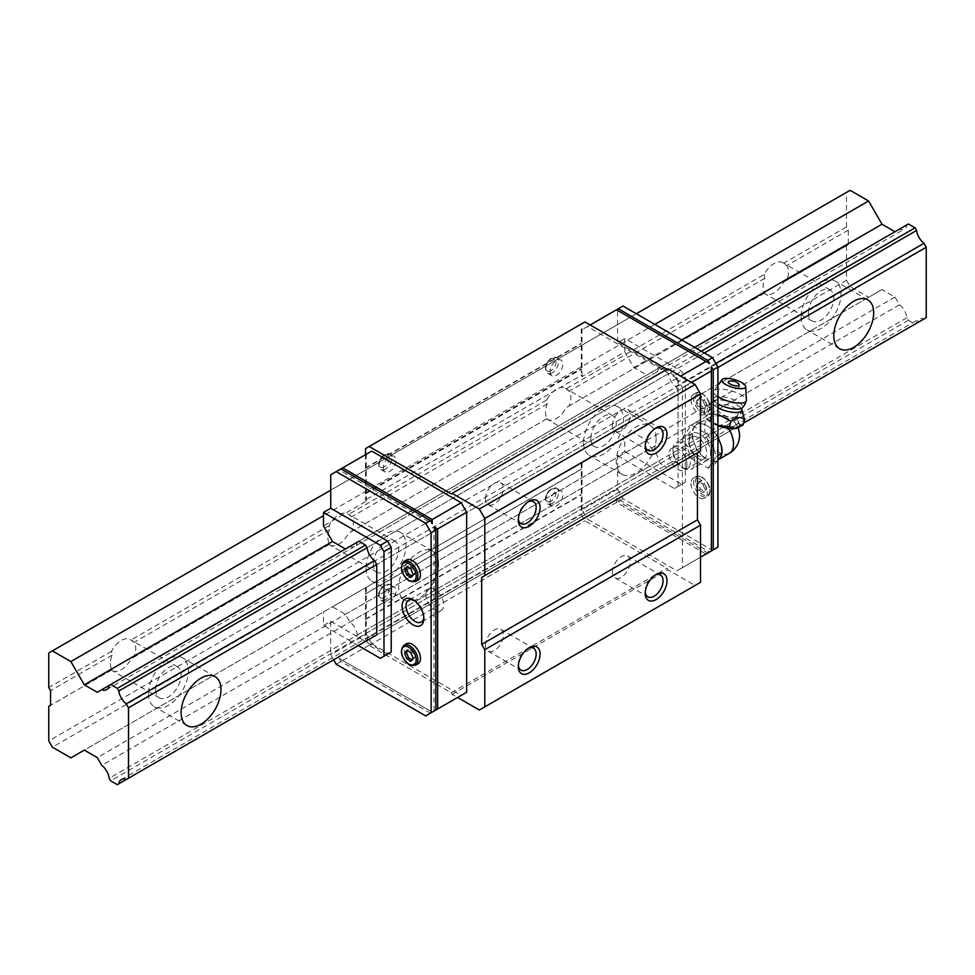 <?xml version="1.0" encoding="UTF-8"?>
<svg xmlns="http://www.w3.org/2000/svg" width="975" height="975" viewBox="0 0 975 975"><rect width="100%" height="100%" fill="white"/><g stroke="black" fill="none" stroke-linecap="round" stroke-linejoin="round"><path stroke-width="0.73" stroke-dasharray="4.88 3.66" d="M801.158 316.972A28.202 16.282 120 0 0 806.995 329.891A28.202 16.282 120 0 0 828.726 322.335A28.202 16.282 120 0 0 841.035 293.95A28.202 16.282 120 0 0 835.197 281.032A28.202 16.282 120 0 0 813.467 288.588A28.202 16.282 120 0 0 801.158 316.972M764.229 274.438L764.778 278.314A17.952 10.359 120 0 0 763.084 286.626A17.952 10.359 120 0 0 764.778 292.963L764.229 293.28A17.952 10.359 120 0 0 764.985 293.792A17.952 10.359 120 0 0 783.681 282.055L786.764 280.276A17.952 10.359 120 0 0 788.458 271.964A17.952 10.359 120 0 0 786.764 265.627L783.681 263.213A17.952 10.359 120 0 0 782.925 262.702A17.952 10.359 120 0 0 764.229 274.438L566.122 388.818A17.952 10.359 120 0 0 565.366 388.306A17.952 10.359 120 0 0 546.67 400.043L547.219 403.918A17.952 10.359 120 0 0 545.513 412.23A17.952 10.359 120 0 0 547.219 418.58L546.67 418.884A17.952 10.359 120 0 0 547.426 419.396A17.952 10.359 120 0 0 566.122 407.66L569.193 405.88A17.952 10.359 120 0 0 570.899 397.581A17.952 10.359 120 0 0 569.193 391.231L566.122 388.818M808.409 312.792A17.952 10.359 120 0 0 812.126 321.007A17.952 10.359 120 0 0 825.947 316.192A17.952 10.359 120 0 0 833.783 298.131A17.952 10.359 120 0 0 830.066 289.916A17.952 10.359 120 0 0 816.233 294.73A17.952 10.359 120 0 0 808.409 312.792M148.468 693.798A28.202 16.282 120 0 0 154.306 706.717A28.202 16.282 120 0 0 176.036 699.16A28.202 16.282 120 0 0 188.358 670.776A28.202 16.282 120 0 0 182.508 657.857A28.202 16.282 120 0 0 160.777 665.413A28.202 16.282 120 0 0 148.468 693.798M110.394 663.451A17.952 10.359 120 0 0 112.088 669.788L111.552 670.105A17.952 10.359 120 0 0 112.296 670.617A17.952 10.359 120 0 0 130.991 658.881L134.075 657.101A17.952 10.359 120 0 0 135.769 648.789A17.952 10.359 120 0 0 134.075 642.44L130.991 640.039A17.952 10.359 120 0 0 130.248 639.527A17.952 10.359 120 0 0 111.552 651.263L112.088 655.139A17.952 10.359 120 0 0 110.394 663.451M155.72 689.618A17.952 10.359 120 0 0 159.437 697.832A17.952 10.359 120 0 0 173.27 693.018A17.952 10.359 120 0 0 181.106 674.956A17.952 10.359 120 0 0 177.389 666.742A17.952 10.359 120 0 0 163.556 671.556A17.952 10.359 120 0 0 155.72 689.618M366.027 568.193A28.202 16.282 120 0 0 371.865 581.1A28.202 16.282 120 0 0 393.607 573.544A28.202 16.282 120 0 0 405.917 545.159A28.202 16.282 120 0 0 400.067 532.253A28.202 16.282 120 0 0 378.337 539.809A28.202 16.282 120 0 0 366.027 568.193M438.543 564.001A28.202 16.282 -60 0 1 426.233 592.386A28.202 16.282 -60 0 1 404.503 599.942A28.202 16.282 -60 0 1 398.665 587.035A28.202 16.282 -60 0 1 410.975 558.651A28.202 16.282 -60 0 1 432.705 551.094A28.202 16.282 -60 0 1 438.543 564.001M327.953 537.834A17.952 10.359 120 0 0 329.66 544.184L329.111 544.501A17.952 10.359 120 0 0 329.855 545.013A17.952 10.359 120 0 0 348.55 533.276L351.634 531.497A17.952 10.359 120 0 0 353.34 523.185A17.952 10.359 120 0 0 351.634 516.835L348.55 514.434A17.952 10.359 120 0 0 347.807 513.923A17.952 10.359 120 0 0 329.111 525.659L329.66 529.523A17.952 10.359 120 0 0 327.953 537.834M373.279 564.001A17.952 10.359 120 0 0 376.996 572.227A17.952 10.359 120 0 0 390.829 567.413A17.952 10.359 120 0 0 398.665 549.352A17.952 10.359 120 0 0 394.948 541.137A17.952 10.359 120 0 0 381.115 545.939A17.952 10.359 120 0 0 373.279 564.001M583.586 442.589A28.202 16.282 120 0 0 589.436 455.496A28.202 16.282 120 0 0 611.167 447.939A28.202 16.282 120 0 0 623.476 419.555A28.202 16.282 120 0 0 617.638 406.648A28.202 16.282 120 0 0 595.896 414.204A28.202 16.282 120 0 0 583.586 442.589M656.114 438.397A28.202 16.282 -60 0 1 643.805 466.781A28.202 16.282 -60 0 1 622.062 474.337A28.202 16.282 -60 0 1 616.224 461.431A28.202 16.282 -60 0 1 628.534 433.046A28.202 16.282 -60 0 1 650.264 425.49A28.202 16.282 -60 0 1 656.114 438.397M590.838 438.397A17.952 10.359 120 0 0 594.555 446.611A17.952 10.359 120 0 0 608.388 441.809A17.952 10.359 120 0 0 616.224 423.747A17.952 10.359 120 0 0 612.507 415.533A17.952 10.359 120 0 0 598.674 420.335A17.952 10.359 120 0 0 590.838 438.397M764.229 293.28L566.122 407.66M850.102 190.32L846.483 192.416L846.483 226.956L848.287 230.1L848.287 244.749L783.681 282.055M846.483 245.798L846.483 280.337L48.75 740.902M111.552 670.105L48.75 706.363M329.111 544.501L130.991 658.881M546.67 418.884L348.55 533.276M764.778 292.963L569.193 405.88M764.778 278.314L569.193 391.231M547.219 418.58L351.634 531.497M547.219 403.918L351.634 516.835M546.67 400.043L348.55 514.434M329.66 544.184L134.075 657.101M329.66 529.523L134.075 642.44M329.111 525.659L130.991 640.039M848.287 244.749L786.764 280.276M848.287 230.1L786.764 265.627M846.483 226.956L783.681 263.213M704.34 352.987L367.051 547.718L668.375 373.754L666.839 371.109L660.209 367.283L658.722 368.136A12.712 7.337 60 0 1 656.199 372.389A12.712 7.337 60 0 1 651.263 372.438L646.791 375.022L633.811 367.538L624.804 351.938L582.014 376.643L581.295 375.387L365.54 499.943L366.271 501.199L323.481 525.903M701.293 351.219L666.839 371.109M715.833 363.468L675.785 386.587A12.712 7.337 60 0 1 668.375 373.754M717.929 367.49L376.728 564.488L678.052 390.524L675.785 386.587M666.839 467.415L365.515 641.379L358.885 637.553L357.398 634.981A12.712 7.337 -120 0 0 349.94 622.062L345.467 614.311L332.487 606.816L633.811 432.851L646.791 440.347L651.263 448.086A12.712 7.337 60 0 1 658.722 461.017L660.209 463.576L666.839 467.415L668.375 466.538A12.712 7.337 60 0 1 670.885 462.333L369.562 636.297A12.712 7.337 -120 0 1 374.461 636.224L743.596 423.101L376.728 634.908L678.052 460.943L678.052 390.524M846.483 280.337L850.102 286.626L868.591 297.302L882.009 289.551L894.989 297.046L899.462 304.797A12.712 7.337 60 0 1 906.921 317.716L908.408 320.288L915.05 324.114L916.573 323.237A12.712 7.337 60 0 1 919.084 319.032A12.712 7.337 60 0 1 923.983 318.959L926.25 317.643M743.596 423.101L668.375 466.538M915.05 324.114L117.317 784.68M908.408 320.288L110.675 780.841M906.921 317.716L109.2 778.282M899.462 304.797L101.741 765.363M894.989 297.046L97.268 757.612M882.009 289.551L84.289 750.116M868.591 297.302L70.87 757.868M850.102 286.626L52.382 747.179M112.088 669.788L50.566 705.315M112.088 655.139L50.566 690.666M111.552 651.263L48.75 687.521M846.483 192.416L48.75 652.982M636.346 313.731L330.732 490.169M654.847 324.407L323.481 515.714M681.671 339.897L633.811 367.538M908.408 223.982L906.921 224.835A12.712 7.337 60 0 1 904.41 229.088A12.712 7.337 60 0 1 899.462 229.149L97.268 692.287M899.462 229.149L109.2 685.401L906.921 224.835M694.651 347.393L660.209 367.283M612.385 425.539A12.602 7.276 -60 0 1 617.894 412.852A12.602 7.276 -60 0 1 627.608 409.476A12.602 7.276 -60 0 1 630.216 415.24A12.602 7.276 -60 0 1 624.707 427.928A12.602 7.276 -60 0 1 614.993 431.316A12.602 7.276 -60 0 1 612.385 425.539M645.279 445.551A12.602 7.276 -60 0 1 645.231 444.503A12.602 7.276 -60 0 1 654.152 429.061A12.602 7.276 -60 0 1 655.078 428.586M645.231 446.769L645.231 444.503M485.477 498.81A12.602 7.276 -60 0 1 490.973 486.123A12.602 7.276 -60 0 1 500.699 482.747A12.602 7.276 -60 0 1 503.307 488.512A12.602 7.276 -60 0 1 497.798 501.199A12.602 7.276 -60 0 1 488.085 504.587A12.602 7.276 -60 0 1 485.477 498.81M518.371 518.822A12.602 7.276 -60 0 1 518.322 517.774A12.602 7.276 -60 0 1 527.231 502.332A12.602 7.276 -60 0 1 528.17 501.857M518.322 520.041L518.322 517.774M485.477 645.352A12.602 7.276 -60 0 1 490.973 632.665A12.602 7.276 -60 0 1 500.699 629.289A12.602 7.276 -60 0 1 503.307 635.066A12.602 7.276 -60 0 1 497.798 647.753A12.602 7.276 -60 0 1 488.085 651.129A12.602 7.276 -60 0 1 485.477 645.352M518.371 665.364A12.602 7.276 -60 0 1 518.322 664.316A12.602 7.276 -60 0 1 527.231 648.875A12.602 7.276 -60 0 1 528.17 648.399M518.322 666.583L518.322 664.316M612.385 572.081A12.602 7.276 -60 0 1 617.894 559.394A12.602 7.276 -60 0 1 627.608 556.018A12.602 7.276 -60 0 1 630.216 561.795A12.602 7.276 -60 0 1 624.707 574.482A12.602 7.276 -60 0 1 614.993 577.858A12.602 7.276 -60 0 1 612.385 572.081M645.279 592.093A12.602 7.276 -60 0 1 645.231 591.045A12.602 7.276 -60 0 1 654.152 575.603A12.602 7.276 -60 0 1 655.078 575.128M645.231 593.312L645.231 591.045M418.092 663.743A11.542 6.667 60 0 1 409.195 660.648A11.542 6.667 60 0 1 404.162 649.033A11.542 6.667 60 0 1 406.551 643.756M690.983 483.442A11.542 6.667 -120 0 0 696.016 495.056A11.542 6.667 -120 0 0 704.913 498.14A11.542 6.667 -120 0 0 707.302 492.862A11.542 6.667 -120 0 0 702.268 481.248A11.542 6.667 -120 0 0 693.371 478.164A11.542 6.667 -120 0 0 690.983 483.442M418.092 580.003A11.542 6.667 60 0 1 409.195 576.908A11.542 6.667 60 0 1 404.162 565.293A11.542 6.667 60 0 1 406.551 560.016M690.983 399.701A11.542 6.667 -120 0 0 696.016 411.316A11.542 6.667 -120 0 0 704.913 414.412A11.542 6.667 -120 0 0 707.302 409.122A11.542 6.667 -120 0 0 702.268 397.508A11.542 6.667 -120 0 0 693.371 394.424A11.542 6.667 -120 0 0 690.983 399.701M425.831 594.555A12.602 7.276 60 0 1 428.439 588.778A12.602 7.276 60 0 1 438.153 592.154A12.602 7.276 60 0 1 443.662 604.841A12.602 7.276 60 0 1 441.041 610.618A12.602 7.276 60 0 1 431.328 607.242A12.602 7.276 60 0 1 425.831 594.555M414.022 600.356A12.602 7.276 60 0 1 414.948 600.832A12.602 7.276 60 0 1 423.869 616.273A12.602 7.276 60 0 1 423.808 617.321M423.869 616.273L423.869 618.54M688.923 442.65A12.602 7.276 60 0 1 691.543 436.885A12.602 7.276 60 0 1 701.257 440.261A12.602 7.276 60 0 1 706.753 452.948A12.602 7.276 60 0 1 704.145 458.713A12.602 7.276 60 0 1 697.844 458.092A12.602 7.276 60 0 1 688.923 442.65L688.923 440.383A15.381 8.885 -120 0 0 699.806 459.225A15.381 8.885 -120 0 0 710.678 452.948A15.381 8.885 -120 0 0 699.806 434.107A15.381 8.885 -120 0 0 688.923 440.383A15.381 8.885 60 0 1 692.116 433.339A15.381 8.885 60 0 1 703.962 437.47A15.381 8.885 60 0 1 710.678 452.948A15.381 8.885 60 0 1 707.497 459.993A15.381 8.885 60 0 1 695.638 455.873A15.381 8.885 60 0 1 688.923 440.383M686.961 464.368A12.602 7.276 60 0 1 684.352 470.145A12.602 7.276 60 0 1 674.188 466.269A12.602 7.276 60 0 1 669.13 454.082A12.602 7.276 60 0 1 671.738 448.305A12.602 7.276 60 0 1 681.464 451.681A12.602 7.276 60 0 1 686.961 464.368M550.083 502.198A9.019 5.204 120 0 0 551.947 506.33A9.019 5.204 120 0 0 558.894 503.917A9.019 5.204 120 0 0 562.831 494.837A9.019 5.204 120 0 0 560.966 490.705A9.019 5.204 120 0 0 554.019 493.118A9.019 5.204 120 0 0 550.083 502.198M383.285 598.504A9.019 5.204 120 0 0 385.149 602.623A9.019 5.204 120 0 0 392.096 600.21A9.019 5.204 120 0 0 396.033 591.13A9.019 5.204 120 0 0 394.168 586.999A9.019 5.204 120 0 0 387.221 589.424A9.019 5.204 120 0 0 383.285 598.504M550.083 371.56A9.019 5.204 120 0 0 551.947 375.692A9.019 5.204 120 0 0 558.894 373.279A9.019 5.204 120 0 0 562.831 364.199A9.019 5.204 120 0 0 560.966 360.067A9.019 5.204 120 0 0 554.019 362.493A9.019 5.204 120 0 0 550.083 371.56M383.285 467.866A9.019 5.204 120 0 0 385.149 471.997A9.019 5.204 120 0 0 392.096 469.572A9.019 5.204 120 0 0 396.033 460.505A9.019 5.204 120 0 0 394.168 456.373A9.019 5.204 120 0 0 387.221 458.786A9.019 5.204 120 0 0 383.285 467.866M616.468 309.782L709.593 363.553M691.47 382.395L682.402 387.623L676.955 378.215L680.587 376.118M590.18 324.967L582.014 329.672L582.014 376.643M676.955 378.215L587.462 326.54M339.081 469.938L340.884 468.89L339.081 469.938L432.205 523.709M366.271 501.199L366.271 454.24L371.707 451.096M366.271 454.24L330.732 474.752M332.487 606.816L624.804 438.055L624.804 451.523L617.553 455.703L617.553 489.206L622.988 498.627L712.493 550.29L707.777 553.02L618.284 501.345L616.468 498.201L709.593 551.972L676.955 570.814L682.402 567.669L682.402 387.623M616.468 498.201L616.468 502.393L705.973 554.068M616.468 502.393L587.462 519.139L676.955 570.814M622.988 498.627L618.284 501.345M617.553 489.206L582.014 509.718L587.462 519.139M342.7 660.453L371.707 643.695L461.212 695.37L432.205 712.116L339.081 658.357L432.205 712.116L425.673 715.894M339.081 658.357L340.884 661.489L430.389 713.164M434.021 526.841L434.021 711.068L435.825 710.032M340.884 661.489L336.18 664.219M333.621 659.795L330.732 654.798L330.732 621.294L323.481 625.487L323.481 612.02M371.707 643.695L366.271 634.274L330.732 654.798M711.409 366.697L711.409 550.924M712.493 550.29L717.929 547.158M700.525 557.2L682.402 567.669M702.951 400.445L705.047 405.832L702.951 408.817L698.77 406.392L696.674 401.005L698.77 398.019L702.951 400.445L704.681 399.445L700.489 397.032L698.392 400.006L700.489 405.405L704.681 407.818L706.777 404.844L704.681 399.445M706.777 404.844L705.047 405.832M704.681 407.818L702.951 408.817M700.489 405.405L698.77 406.392M698.392 400.006L696.674 401.005M700.489 397.032L698.77 398.019M702.951 484.185L705.047 489.572L702.951 492.558L698.77 490.133L696.674 484.746L698.77 481.76L702.951 484.185L704.681 483.186L700.489 480.773L698.392 483.746L700.489 489.145L704.681 491.558L706.777 488.585L704.681 483.186M706.777 488.585L705.047 489.572M704.681 491.558L702.951 492.558M700.489 489.145L698.77 490.133M698.392 483.746L696.674 484.746M700.489 480.773L698.77 481.76M406.782 566.597L408.501 565.61L407.513 567.023M411.962 575.981L412.693 576.396L414.789 573.422L412.693 568.023L408.501 565.61M410.975 577.395L412.693 576.396M413.059 574.409L414.789 573.422M410.975 569.022L412.693 568.023M406.782 650.337L408.501 649.35L407.513 650.764M411.962 659.722L412.693 660.136L414.789 657.162L412.693 651.763L408.501 649.35M410.975 661.135L412.693 660.136M413.059 658.149L414.789 657.162M410.975 652.763L412.693 651.763M646.791 375.022L349.94 546.414A12.712 7.337 -120 0 0 354.876 546.353A12.712 7.337 -120 0 0 357.398 542.1L358.885 541.247M357.398 542.1L658.722 368.136M349.94 546.414L651.263 372.438M624.804 438.055L633.811 432.851M345.467 614.311L646.791 440.347M349.94 622.062L651.263 448.086M357.398 634.981L658.722 461.017M358.885 637.553L660.209 463.576M670.885 462.333A12.712 7.337 60 0 1 675.785 462.26L678.052 460.943M369.562 636.297A12.712 7.337 -120 0 0 367.051 640.502M374.461 636.224L675.785 462.26M358.264 645.572L323.481 625.487M582.014 462.747L582.014 509.718M366.271 634.274L366.271 587.316M365.54 587.73L365.54 639.088L369.172 645.377L451.242 692.75L452.144 694.322L457.58 697.466M365.54 454.655L365.54 499.943M581.295 463.174L581.295 514.532L584.915 520.808L666.985 568.193L667.899 569.766L695.09 585.463L700.525 582.331M365.54 593.872L581.295 469.316M365.54 493.801L581.295 369.245L581.295 375.387M330.732 621.294L387.599 654.128L380.347 658.32M624.804 451.523L681.671 484.356L685.303 482.259L685.303 377.581L681.671 371.304L624.804 338.471L624.804 351.938M617.553 455.703L674.42 488.536L681.671 484.356M674.42 488.536L685.303 482.259M678.052 486.44L678.052 381.773L685.303 377.581M678.052 381.773L674.42 375.485L681.671 371.304M674.42 375.485L617.553 342.652L624.804 338.471M622.988 306.016L617.553 309.16L617.553 342.652M617.553 309.16L582.014 329.672M667.899 368.794L451.242 493.874M584.915 321.933L581.295 324.029L581.295 369.245M365.54 448.585L581.295 324.029M365.54 468.268L581.295 343.7M365.186 468.049L580.929 343.492M365.186 619.21L580.929 494.642M365.54 619.418L581.295 494.849M365.54 639.088L581.295 514.532M369.172 645.377L584.915 520.808M451.242 692.75L666.985 568.193M452.144 694.322L667.899 569.766M479.347 710.032L695.09 585.463M697.442 452.839L700.525 451.059M673.018 449.572A15.381 8.885 60 0 1 676.211 442.528A15.381 8.885 60 0 1 688.057 446.648A15.381 8.885 60 0 1 694.773 462.126A15.381 8.885 60 0 1 691.592 469.17A15.381 8.885 60 0 1 683.902 468.414A15.381 8.885 60 0 1 673.018 449.572L673.018 452.132A12.236 7.069 60 0 1 681.671 447.147A12.236 7.069 60 0 1 690.324 462.126A12.236 7.069 60 0 1 681.671 467.122A12.236 7.069 60 0 1 678.003 464.063A12.236 7.069 60 0 1 673.018 452.132M708.179 468.244L716.552 456.337L708.179 434.753L691.433 425.088L683.061 436.995L691.433 458.579L708.179 468.244L713.627 465.112L710.641 461.297L707.058 459.225L703.475 457.165L696.869 455.435L696.284 448.22L694.493 443.601L692.701 438.994L688.496 433.851L694.493 426.855A20.512 11.846 60 0 1 696.796 424.71A20.512 11.846 60 0 1 707.058 425.734A20.512 11.846 60 0 1 719.623 441.358A20.512 11.846 60 0 1 721.561 450.852A20.512 11.846 60 0 1 719.623 458.104A20.512 11.846 60 0 1 717.307 460.249A20.512 11.846 60 0 1 707.058 459.225A20.512 11.846 60 0 1 694.493 443.601A20.512 11.846 60 0 1 692.555 434.107A20.512 11.846 60 0 1 694.493 426.855L696.869 421.943L703.475 423.662L710.641 427.793L717.929 437.019M722 451.108A21.133 12.2 60 0 1 721.402 455.557M692.701 438.994A21.133 12.2 60 0 1 692.116 433.851A21.133 12.2 60 0 1 692.701 429.402M731.835 420.322A13.187 4.205 -163.8 0 1 735.26 423.028A13.187 4.205 -163.8 0 1 727.192 426.453C713.493 424.222 708.045 421.078 710.848 417.02A13.187 4.205 -163.8 0 1 712.055 416.276A13.187 4.205 -163.8 0 1 731.835 420.322M717.929 425.49L706.01 418.178L704.035 411.974L710.092 413.741L717.624 410.463C723.133 416.057 729.629 418.251 737.112 417.032C738.087 423.138 740.049 425.831 743.011 425.112M717.929 425.697A17.66 5.631 -163.8 0 1 706.217 418.494A17.66 5.631 -163.8 0 1 710.227 414.119A17.66 5.631 -163.8 0 1 732.213 418.945A17.66 5.631 -163.8 0 1 738.16 427.793M743.133 413.888L738.684 411.657C733.297 405.661 726.802 403.467 719.197 405.076L708.338 404.832L705.608 406.587C708.679 405.478 710.641 408.172 711.506 414.668L717.929 414.229M717.929 403.869A15.21 4.851 -163.8 0 1 713.468 399.445A15.21 4.851 -163.8 0 1 717.332 396.654A15.21 4.851 -163.8 0 1 738.063 401.761A15.21 4.851 -163.8 0 1 742.267 407.83M717.929 396.715A16.928 5.399 -163.8 0 1 713.81 391.377A16.928 5.399 -163.8 0 1 714.066 390.841A16.928 5.399 -163.8 0 1 718.088 389.208A16.928 5.399 -163.8 0 1 741.146 394.887A16.928 5.399 -163.8 0 1 746.375 400.25M728.983 381.322A5.728 1.828 -163.8 0 1 729.666 381.188A5.728 1.828 -163.8 0 1 737.478 383.114A5.728 1.828 -163.8 0 1 738.892 384.211M717.624 410.463L719.197 405.076M704.035 411.974L705.608 406.587M709.934 420.054L711.506 414.668M737.112 417.032L738.684 411.657M691.433 458.579L696.869 455.435M683.061 436.995L688.496 433.851M691.433 425.088L696.869 421.943M708.179 434.753L713.627 431.608M717.929 460.505L713.627 465.112M716.552 456.337L717.929 455.532M710.641 427.793A21.133 12.2 60 0 1 717.832 436.739M696.284 424.308A21.133 12.2 60 0 1 703.475 423.662M717.832 460.651A21.133 12.2 60 0 1 710.641 461.297M703.475 457.165A21.133 12.2 60 0 1 696.284 448.22M415.508 665.23A11.542 6.667 60 0 1 409.744 664.658A11.542 6.667 60 0 1 401.578 650.532A11.542 6.667 60 0 1 403.967 645.243M701.72 477.238A11.542 6.667 60 0 1 709.885 491.376A11.542 6.667 60 0 1 707.497 496.653A11.542 6.667 60 0 1 701.72 496.08A11.542 6.667 60 0 1 693.566 481.955A11.542 6.667 60 0 1 695.955 476.665A11.542 6.667 60 0 1 701.72 477.238M709.885 490.376A10.323 5.96 60 0 1 702.585 494.593A10.323 5.96 60 0 1 695.285 481.955A10.323 5.96 60 0 1 702.585 477.738A10.323 5.96 60 0 1 709.885 490.376M415.508 581.49A11.542 6.667 60 0 1 409.744 580.917A11.542 6.667 60 0 1 401.578 566.792A11.542 6.667 60 0 1 403.967 561.503M701.72 393.498A11.542 6.667 60 0 1 709.885 407.635A11.542 6.667 60 0 1 707.497 412.913A11.542 6.667 60 0 1 701.72 412.34A11.542 6.667 60 0 1 693.566 398.214A11.542 6.667 60 0 1 695.955 392.925A11.542 6.667 60 0 1 701.72 393.498M709.885 406.636A10.323 5.96 60 0 1 702.585 410.853A10.323 5.96 60 0 1 695.285 398.214A10.323 5.96 60 0 1 702.585 393.997A10.323 5.96 60 0 1 709.885 406.636M552.228 503.441A9.019 5.204 -60 0 1 547.718 503.892A9.019 5.204 -60 0 1 545.854 499.761A9.019 5.204 -60 0 1 552.228 488.707A9.019 5.204 -60 0 1 556.737 488.268A9.019 5.204 -60 0 1 558.614 492.399A9.019 5.204 -60 0 1 552.228 503.441M550.96 501.235A7.215 4.168 -60 0 1 545.854 498.286A7.215 4.168 -60 0 1 550.96 489.45A7.215 4.168 -60 0 1 556.055 492.399A7.215 4.168 -60 0 1 550.96 501.235M385.43 599.747A9.019 5.204 -60 0 1 380.92 600.186A9.019 5.204 -60 0 1 379.056 596.054A9.019 5.204 -60 0 1 385.43 585.012A9.019 5.204 -60 0 1 389.939 584.561A9.019 5.204 -60 0 1 391.816 588.693A9.019 5.204 -60 0 1 385.43 599.747M384.162 597.529A7.215 4.168 -60 0 1 379.056 594.592A7.215 4.168 -60 0 1 384.162 585.743A7.215 4.168 -60 0 1 389.257 588.693A7.215 4.168 -60 0 1 384.162 597.529M552.228 372.803A9.019 5.204 -60 0 1 547.718 373.254A9.019 5.204 -60 0 1 545.854 369.123A9.019 5.204 -60 0 1 552.228 358.081A9.019 5.204 -60 0 1 556.737 357.63A9.019 5.204 -60 0 1 558.614 361.762A9.019 5.204 -60 0 1 552.228 372.803M550.96 370.597A7.215 4.168 -60 0 1 545.854 367.648A7.215 4.168 -60 0 1 550.96 358.812A7.215 4.168 -60 0 1 556.055 361.762A7.215 4.168 -60 0 1 550.96 370.597M385.43 469.109A9.019 5.204 -60 0 1 380.92 469.56A9.019 5.204 -60 0 1 379.056 465.428A9.019 5.204 -60 0 1 385.43 454.374A9.019 5.204 -60 0 1 389.939 453.936A9.019 5.204 -60 0 1 391.816 458.055A9.019 5.204 -60 0 1 385.43 469.109M384.162 466.903A7.215 4.168 -60 0 1 379.056 463.954A7.215 4.168 -60 0 1 384.162 455.118A7.215 4.168 -60 0 1 389.257 458.055A7.215 4.168 -60 0 1 384.162 466.903M365.186 493.179L580.929 368.611M365.186 594.08L580.929 469.523M717.929 407.745A15.234 4.863 -163.8 0 1 717.137 407.294A15.234 4.863 -163.8 0 1 712.944 401.2A15.234 4.863 -163.8 0 1 716.345 399.969A15.234 4.863 -163.8 0 1 737.112 405.088A15.234 4.863 -163.8 0 1 741.768 409.585M729.276 453.338A20.512 11.846 60 0 1 719.026 452.315A20.512 11.846 60 0 1 704.523 427.196A20.512 11.846 60 0 1 708.764 417.812A20.512 11.846 60 0 1 710.848 417.02M727.192 426.453A20.512 11.846 60 0 1 728.471 428.317M839.633 348.733L806.995 329.891M812.126 321.007L764.985 293.792M186.944 725.558L154.306 706.717M159.437 697.832L112.296 670.617M404.503 599.942L371.865 581.1M376.996 572.227L329.855 545.013M622.062 474.337L589.436 455.496M594.555 446.611L547.426 419.396M612.507 415.533L565.366 388.306M650.264 425.49L617.638 406.648M394.948 541.137L347.807 513.923M432.705 551.094L400.067 532.253M177.389 666.742L130.248 639.527M215.146 676.699L182.508 657.857M830.066 289.916L782.925 262.702M867.835 299.873L835.197 281.032M121.363 779.598L919.084 319.032M106.677 689.654L904.41 229.088M614.993 431.316L647.839 450.279M488.085 504.587L520.93 523.551M488.085 651.129L520.93 670.093M614.993 577.858L647.839 596.822M693.371 478.164L695.955 476.665L702.329 477.177C710.397 484.356 712.116 490.839 707.497 496.653L704.913 498.14M693.371 394.424L695.955 392.925L702.329 393.437C710.397 400.615 712.116 407.099 707.497 412.913L704.913 414.412M441.041 610.618L421.249 622.05M697.844 458.092L699.806 459.225M704.145 458.713L684.352 470.145M551.947 506.33L547.718 503.892C543.818 499.237 545.025 494.142 551.326 488.621L556.737 488.268L560.966 490.705M385.149 602.623L380.92 600.186C377.02 595.542 378.227 590.448 384.528 584.927L389.939 584.561L394.168 586.999M551.947 375.692L547.718 373.254C543.818 368.599 545.025 363.517 551.326 357.983L556.737 357.63L560.966 360.067M385.149 471.997L380.92 469.56C377.02 464.904 378.227 459.81 384.528 454.289L389.939 453.936L394.168 456.373M691.543 436.885L671.738 448.305M414.948 600.832L412.986 599.698M428.439 588.778L408.647 600.21M656.199 372.389L354.876 546.353M654.152 575.603L656.114 574.47M627.608 556.018L660.453 574.982M527.231 648.875L529.193 647.741M500.699 629.289L533.544 648.253M527.231 502.332L529.193 501.199M500.699 482.747L533.544 501.711M654.152 429.061L656.114 427.928M627.608 409.476L660.453 428.439M581.039 469.292L365.284 593.848M708.338 404.832L712.944 401.2L713.468 399.445A16.928 16.928 0 0 1 713.81 391.377M707.497 459.993L691.592 469.17M681.671 467.122L683.902 468.414M718.66 459.469L717.307 460.249M738.026 427.854A20.512 20.512 0 0 0 735.26 423.028M717.929 385.381L714.066 390.841M712.055 416.276A20.512 20.512 0 0 0 708.764 417.812L696.796 424.71M692.116 433.339L676.211 442.528"/><path stroke-width="1.46" d="M873.673 312.792A28.202 16.282 -60 0 1 861.364 341.177A28.202 16.282 -60 0 1 839.633 348.733A28.202 16.282 -60 0 1 833.783 335.814A28.202 16.282 -60 0 1 846.093 307.43A28.202 16.282 -60 0 1 867.835 299.873A28.202 16.282 -60 0 1 873.673 312.792M220.984 689.618A28.202 16.282 -60 0 1 208.674 718.002A28.202 16.282 -60 0 1 186.944 725.558A28.202 16.282 -60 0 1 181.106 712.64A28.202 16.282 -60 0 1 193.416 684.255A28.202 16.282 -60 0 1 215.146 676.699A28.202 16.282 -60 0 1 220.984 689.618M365.515 641.379L117.317 784.68L110.675 780.841L109.2 778.282A12.712 7.337 -120 0 0 101.741 765.363L97.268 757.612L84.289 750.116L70.87 757.868L52.382 747.179L48.75 740.902L48.75 706.363L50.566 705.315L50.566 690.666L48.75 687.521L48.75 652.982L52.382 650.886L70.87 661.562L84.289 684.803L97.268 692.287L101.741 689.703A12.712 7.337 -120 0 0 106.677 689.654A12.712 7.337 -120 0 0 109.2 685.401L101.741 689.703M109.2 685.401L358.885 541.247L365.515 545.086L117.317 688.374L118.84 691.019A12.712 7.337 -120 0 0 126.25 703.852L128.517 707.789L128.517 778.208L126.25 779.525A12.712 7.337 -120 0 0 121.363 779.598A12.712 7.337 -120 0 0 118.84 783.803M923.983 318.959L743.596 423.101L926.25 317.643L926.25 247.223L923.983 243.287A12.712 7.337 60 0 1 916.573 230.453L704.34 352.987M365.515 545.086L367.051 547.718L118.84 691.019M916.573 230.453L915.05 227.821L701.293 351.219M923.983 243.287L715.833 363.468M367.051 547.718A12.712 7.337 -120 0 0 374.461 560.552L126.25 703.852M926.25 247.223L717.929 367.49M374.461 560.552L376.728 564.488L128.517 707.789M376.728 564.488L376.728 634.908L128.517 778.208M376.728 634.908L126.25 779.525M916.573 323.237L743.596 423.101M894.989 231.733L882.009 224.238L868.591 200.996L850.102 190.32L636.346 313.731M330.732 490.169L52.382 650.886M868.591 200.996L654.847 324.407M323.481 515.714L70.87 661.562M882.009 224.238L681.671 339.897M340.884 468.89L342.7 467.842L432.205 519.517L432.205 523.709L430.389 520.565L340.884 468.89L330.732 474.752L330.732 508.255L323.481 512.436L323.481 525.903L332.487 541.503L84.289 684.803M915.05 227.821L908.408 223.982L694.651 347.393M110.675 684.547L117.317 688.374M655.078 428.586A12.602 7.276 -60 0 1 660.453 428.439A12.602 7.276 -60 0 1 663.061 434.204A12.602 7.276 -60 0 1 657.564 446.891A12.602 7.276 -60 0 1 647.839 450.279A12.602 7.276 -60 0 1 645.279 445.551M666.985 434.204A15.381 8.885 -60 0 1 656.114 453.046A15.381 8.885 -60 0 1 645.231 446.769A15.381 8.885 -60 0 1 656.114 427.928A15.381 8.885 -60 0 1 666.985 434.204M528.17 501.857A12.602 7.276 -60 0 1 533.544 501.711A12.602 7.276 -60 0 1 536.153 507.475A12.602 7.276 -60 0 1 530.644 520.163A12.602 7.276 -60 0 1 520.93 523.551A12.602 7.276 -60 0 1 518.371 518.822M540.077 507.475A15.381 8.885 -60 0 1 529.193 526.317A15.381 8.885 -60 0 1 518.322 520.041A15.381 8.885 -60 0 1 529.193 501.199A15.381 8.885 -60 0 1 540.077 507.475M528.17 648.399A12.602 7.276 -60 0 1 533.544 648.253A12.602 7.276 -60 0 1 536.153 654.03A12.602 7.276 -60 0 1 530.644 666.717A12.602 7.276 -60 0 1 520.93 670.093A12.602 7.276 -60 0 1 518.371 665.364M540.077 654.03A15.381 8.885 -60 0 1 529.193 672.872A15.381 8.885 -60 0 1 518.322 666.583A15.381 8.885 -60 0 1 529.193 647.741A15.381 8.885 -60 0 1 540.077 654.03M655.078 575.128A12.602 7.276 -60 0 1 660.453 574.982A12.602 7.276 -60 0 1 663.061 580.759A12.602 7.276 -60 0 1 657.564 593.446A12.602 7.276 -60 0 1 647.839 596.822A12.602 7.276 -60 0 1 645.279 592.093M666.985 580.759A15.381 8.885 -60 0 1 656.114 599.601A15.381 8.885 -60 0 1 645.231 593.312A15.381 8.885 -60 0 1 656.114 574.47A15.381 8.885 -60 0 1 666.985 580.759M403.967 645.243L406.551 643.756A11.542 6.667 60 0 1 415.447 646.852A11.542 6.667 60 0 1 420.481 658.454A11.542 6.667 60 0 1 418.092 663.743L415.508 665.23A11.542 6.667 60 0 0 417.897 659.953A11.542 6.667 60 0 0 409.744 645.816A11.542 6.667 60 0 0 403.967 645.243C399.348 651.056 401.066 657.552 409.134 664.718L415.508 665.23M403.967 561.503L406.551 560.016A11.542 6.667 60 0 1 415.447 563.111A11.542 6.667 60 0 1 420.481 574.714A11.542 6.667 60 0 1 418.092 580.003L415.508 581.49A11.542 6.667 60 0 0 417.897 576.213A11.542 6.667 60 0 0 409.744 562.075A11.542 6.667 60 0 0 403.967 561.503C399.348 567.316 401.066 573.812 409.134 580.978L415.508 581.49M423.808 617.321A12.602 7.276 60 0 1 421.249 622.05A12.602 7.276 60 0 1 411.535 618.662A12.602 7.276 60 0 1 406.039 605.975A12.602 7.276 60 0 1 408.647 600.21A12.602 7.276 60 0 1 414.022 600.356M423.869 618.54A15.381 8.885 60 0 1 412.986 624.817A15.381 8.885 60 0 1 402.102 605.975A15.381 8.885 60 0 1 412.986 599.698A15.381 8.885 60 0 1 423.869 618.54M707.777 360.409L709.593 363.553L616.468 309.782L618.284 308.746L707.777 360.409L712.493 357.691L622.988 306.016L618.284 308.746M680.587 376.118L705.973 361.457M711.409 370.878L711.409 366.697L713.225 369.83L713.225 549.876L711.409 550.924L711.409 370.878L691.47 382.395M713.225 549.876L717.929 547.158L717.929 367.112L713.225 369.83M717.929 367.112L712.493 357.691M616.468 309.782L590.18 324.967M432.205 519.517L461.212 502.771L371.707 451.096L342.7 467.842M709.593 551.972L707.777 553.02M461.212 502.771L466.647 512.192L466.647 692.238L461.212 695.37M466.647 692.238L434.021 711.068M466.647 512.192L437.641 528.938L434.021 526.841L435.825 529.986L435.825 710.032L425.673 715.894L336.18 664.219L333.621 659.795M437.641 528.938L437.641 708.983M435.825 529.986L431.121 532.703L431.121 712.749M711.409 550.924L700.525 557.2M407.513 567.023L406.417 568.583L408.501 573.982L411.962 575.981M404.686 569.583L406.782 566.597L410.975 569.022L413.059 574.409L410.975 577.395L406.782 574.97L404.686 569.583L406.417 568.583M406.782 574.97L408.501 573.982M407.513 650.764L406.417 652.324L408.501 657.723L411.962 659.722M404.686 653.323L406.782 650.337L410.975 652.763L413.059 658.149L410.975 661.135L406.782 658.71L404.686 653.323L406.417 652.324M406.782 658.71L408.501 657.723M332.487 541.503L345.467 548.998M323.481 512.436L380.347 545.269L383.979 551.545L383.979 656.224L380.347 658.32L358.264 645.572M457.58 697.466L479.347 710.032L484.782 706.887L484.782 649.728L481.699 644.39L481.699 577.407L484.782 575.628L484.782 518.468L479.347 509.048L452.144 493.35L451.242 493.874L369.172 446.489L365.54 448.585L365.54 454.655M330.732 508.255L387.599 541.076L391.231 547.365L383.979 551.545M387.599 541.076L380.347 545.269M391.231 547.365L391.231 652.031L383.979 656.224M391.231 652.031L387.599 654.128M336.18 471.607L425.673 523.283L431.121 532.703M425.673 523.283L430.389 520.565M666.985 369.306L584.915 321.933L369.172 446.489M484.782 706.887L700.525 582.331L700.525 525.172L697.442 519.833L697.442 452.839L481.699 577.407M484.782 649.728L700.525 525.172M481.699 644.39L697.442 519.833M484.782 575.628L700.525 451.059L700.525 393.912L695.09 384.491L667.899 368.794L452.144 493.35M484.782 518.468L700.525 393.912M479.347 509.048L695.09 384.491M717.929 455.532L722 453.192L722 451.108A21.133 12.2 60 0 0 721.402 445.965L722 453.192L721.402 455.557L717.929 460.505M717.929 414.229L730.994 421.237C736.625 416.934 741.158 416.435 744.583 419.737L743.011 425.112L735.479 428.403L729.422 426.623L717.929 425.49M739.513 427.148L738.16 427.793A17.66 5.631 -163.8 0 1 735.211 428.537A17.66 5.631 -163.8 0 1 717.929 425.697M745.704 386.563A12.431 3.961 -163.8 0 1 742.511 388.598A12.431 3.961 -163.8 0 1 728.24 385.771A12.431 3.961 -163.8 0 1 721.975 379.665A12.431 3.961 -163.8 0 1 724.925 378.458A12.431 3.961 -163.8 0 1 738.002 380.798A12.431 3.961 -163.8 0 1 745.704 386.563L746.375 400.25A16.928 5.399 -163.8 0 1 746.302 400.847A16.928 16.928 0 0 1 742.267 407.83L742.267 407.83A15.21 4.851 -163.8 0 1 718.124 403.967A15.21 4.851 -163.8 0 1 717.929 403.869M746.302 400.847A16.928 5.399 -163.8 0 1 742.024 403.016A16.928 5.399 -163.8 0 1 718.965 397.337A16.928 5.399 -163.8 0 1 717.929 396.715M738.892 384.211A5.728 1.828 -163.8 0 1 736.783 385.905A5.728 1.828 -163.8 0 1 729.958 383.943A5.728 1.828 -163.8 0 1 728.983 381.322A9.336 9.336 0 0 1 738.892 384.211M729.422 426.623L730.994 421.237M744.583 419.737L741.768 409.585A15.234 4.863 -163.8 0 1 733.992 412.425A15.234 4.863 -163.8 0 1 717.929 407.745M717.929 437.019L721.402 445.965M408.878 647.315A10.323 5.96 60 0 1 416.179 659.953A10.323 5.96 60 0 1 408.878 664.158A10.323 5.96 60 0 1 401.578 651.519A10.323 5.96 60 0 1 408.878 647.315M408.878 563.574A10.323 5.96 60 0 1 416.179 576.213A10.323 5.96 60 0 1 408.878 580.418A10.323 5.96 60 0 1 401.578 567.779A10.323 5.96 60 0 1 408.878 563.574M728.471 428.317A20.512 11.846 60 0 1 733.529 443.942A20.512 11.846 60 0 1 729.276 453.338L718.66 459.469M741.768 409.585L742.267 407.83M729.276 453.338A20.512 20.512 0 0 0 738.026 427.854M721.975 379.665L717.929 385.381"/></g></svg>
